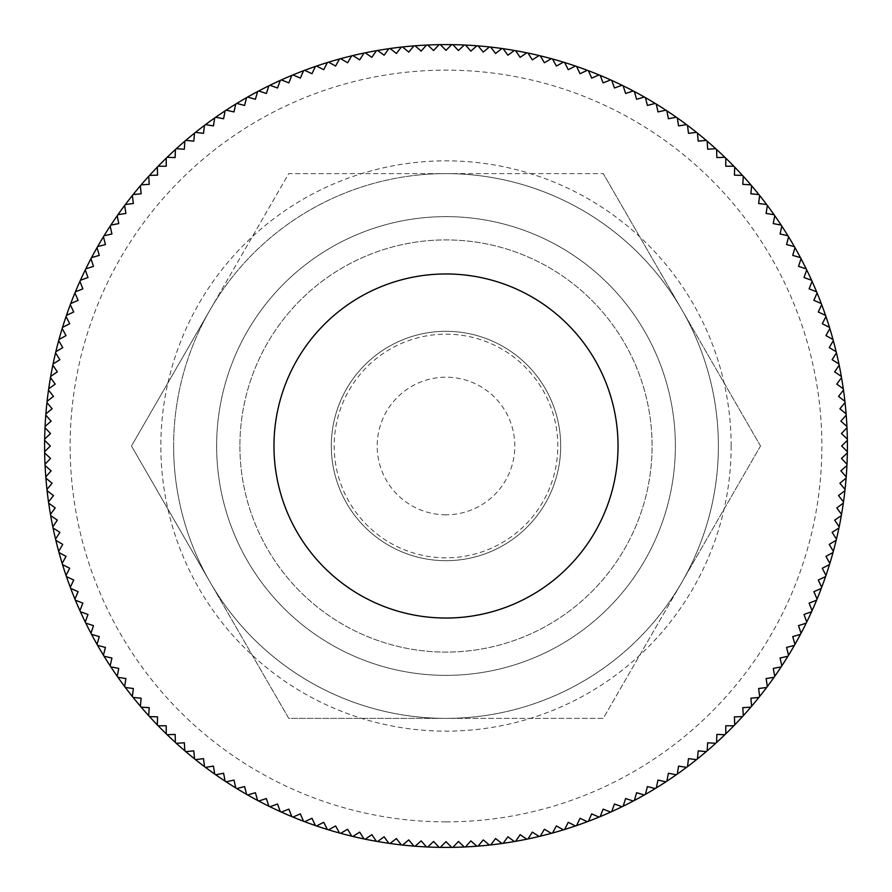 <?xml version="1.0" encoding="UTF-8"?>
<svg xmlns="http://www.w3.org/2000/svg" width="892" height="892" viewBox="0 0 892 892"><rect width="100%" height="100%" fill="white"/><g stroke="black" fill="none" stroke-linecap="round" stroke-linejoin="round"><path stroke-width="0.67" stroke-dasharray="4.46 3.34" d="M216.633 446A229.367 229.367 0 0 0 446 675.367A229.367 229.367 0 0 0 675.367 446A229.367 229.367 0 0 0 446 216.633A229.367 229.367 0 0 0 216.633 446A229.367 229.367 0 0 0 446 675.367A229.367 229.367 0 0 0 675.367 446A229.367 229.367 0 0 0 446 216.633A229.367 229.367 0 0 0 216.633 446M239.903 446A206.097 206.097 0 0 0 446 652.097A206.097 206.097 0 0 0 652.097 446A206.097 206.097 0 0 0 446 239.903A206.097 206.097 0 0 0 239.903 446A206.097 206.097 0 0 0 446 652.097A206.097 206.097 0 0 0 652.097 446A206.097 206.097 0 0 0 446 239.903A206.097 206.097 0 0 0 239.903 446A206.097 206.097 0 0 0 446 652.097A206.097 206.097 0 0 0 652.097 446A206.097 206.097 0 0 0 446 239.903A206.097 206.097 0 0 0 239.903 446M760.519 446L681.889 309.814L760.519 446L681.889 582.186A272.383 272.383 0 0 0 446 173.617A272.383 272.383 0 0 0 210.111 582.186A272.383 272.383 0 0 0 681.889 582.186L603.26 718.383L288.74 718.383L131.481 446L210.111 309.814L131.481 446L210.111 582.186A272.383 272.383 0 0 0 446 718.383L603.26 718.383L681.889 582.186A272.383 272.383 0 0 0 681.889 309.814L603.26 173.617L681.889 309.814A272.383 272.383 0 0 0 446 173.617L603.26 173.617L446 173.617A272.383 272.383 0 0 0 210.111 582.186L288.74 718.383L446 718.383A272.383 272.383 0 0 0 681.889 582.186L760.519 446M273.967 446A172.033 172.033 0 0 1 446 273.967A172.033 172.033 0 0 1 618.033 446A172.033 172.033 0 0 1 446 618.033A172.033 172.033 0 0 1 273.967 446M560.689 446A114.689 114.689 0 0 0 446 331.311A114.689 114.689 0 0 0 331.311 446A114.689 114.689 0 0 0 446 560.689A114.689 114.689 0 0 0 560.689 446A114.689 114.689 0 0 0 446 331.311A114.689 114.689 0 0 0 331.311 446A114.689 114.689 0 0 0 446 560.689A114.689 114.689 0 0 0 560.689 446A114.689 114.689 0 0 0 446 331.311A114.689 114.689 0 0 0 331.311 446A114.689 114.689 0 0 0 446 560.689A114.689 114.689 0 0 0 560.689 446A114.689 114.689 0 0 0 446 331.311A114.689 114.689 0 0 0 331.311 446A114.689 114.689 0 0 0 446 560.689A114.689 114.689 0 0 0 560.689 446M210.111 309.814L288.74 173.617L446 173.617L288.74 173.617L210.111 309.814M847.4 446A401.4 401.4 0 0 0 446 44.6A401.4 401.4 0 0 0 44.6 446A401.4 401.4 0 0 0 446 847.4A401.4 401.4 0 0 0 847.4 446A401.4 401.4 0 0 0 446 44.6A401.4 401.4 0 0 0 44.6 446M173.617 446A272.383 272.383 0 0 0 446 718.383A272.383 272.383 0 0 0 718.383 446A272.383 272.383 0 0 0 446 173.617A272.383 272.383 0 0 0 173.617 446A272.383 272.383 0 0 0 446 718.383A272.383 272.383 0 0 0 718.383 446A272.383 272.383 0 0 0 446 173.617A272.383 272.383 0 0 0 173.617 446M446 557.823A111.823 111.823 0 0 1 334.177 446A111.823 111.823 0 0 1 446 334.177A111.823 111.823 0 0 1 557.823 446A111.823 111.823 0 0 1 446 557.823M846.987 464.297L841.468 458.432L847.344 452.913M846.207 476.885L840.888 470.842L846.921 465.524M845.047 489.44L839.907 483.241L846.118 478.101M843.486 501.951L838.547 495.595L844.914 490.656M841.524 514.405L836.796 507.894L843.308 503.166M839.182 526.804L834.656 520.136L841.312 515.609M836.451 539.114L832.136 532.312L838.937 527.997M833.329 551.334L829.237 544.399L836.161 540.296M829.839 563.443L825.959 556.385L833.017 552.505M825.959 575.44L822.301 568.271L829.471 564.614M821.699 587.315L818.276 580.023L825.557 576.6M817.083 599.045L813.883 591.652L821.276 588.452M812.088 610.63L809.122 603.137L816.615 600.171M806.736 622.047L804.004 614.465L811.586 611.734M801.027 633.287L798.541 625.626L806.201 623.14M794.973 644.347L792.72 636.609L800.458 634.368M788.573 655.207L786.566 647.414L794.371 645.407M781.827 665.867L780.076 658.006L787.926 656.256M774.758 676.303L773.252 668.398L781.158 666.893M767.365 686.517L766.105 678.567L774.055 677.307M759.649 696.496L758.635 688.501L766.629 687.498M751.621 706.219L750.863 698.202L758.88 697.444M743.304 715.696L742.791 707.657L750.83 707.155M734.685 724.895L734.428 716.856L742.478 716.599M725.776 733.826L725.776 725.776L733.826 725.776M716.599 742.478L716.856 734.428L724.895 734.685M707.155 750.83L707.657 742.791L715.696 743.304M697.444 758.88L698.202 750.863L706.219 751.621M687.498 766.629L688.501 758.635L696.496 759.649M677.307 774.055L678.567 766.105L686.517 767.365M666.893 781.158L668.398 773.252L676.303 774.758M656.256 787.926L658.006 780.076L665.867 781.827M645.407 794.371L647.414 786.566L655.207 788.573M634.368 800.458L636.609 792.72L644.347 794.973M623.14 806.201L625.626 798.541L633.287 801.027M611.734 811.586L614.465 804.004L622.047 806.736M600.171 816.615L603.137 809.122L610.63 812.088M588.452 821.276L591.652 813.883L599.045 817.083M576.6 825.557L580.023 818.276L587.315 821.699M564.614 829.471L568.271 822.301L575.44 825.959M552.505 833.017L556.385 825.959L563.443 829.839M540.296 836.161L544.399 829.237L551.334 833.329M527.997 838.937L532.312 832.136L539.114 836.451M515.609 841.312L520.136 834.656L526.804 839.182M503.166 843.308L507.894 836.796L514.405 841.524M490.656 844.914L495.595 838.547L501.951 843.486M478.101 846.118L483.241 839.907L489.44 845.047M465.524 846.921L470.842 840.888L476.885 846.207M452.913 847.344L458.432 841.468L464.297 846.987M440.302 847.355L446 841.669L451.698 847.355M427.703 846.987L433.568 841.468L439.087 847.344M415.115 846.207L421.158 840.888L426.476 846.921M402.56 845.047L408.759 839.907L413.899 846.118M390.049 843.486L396.405 838.547L401.344 844.914M377.595 841.524L384.106 836.796L388.834 843.308M365.196 839.182L371.864 834.656L376.391 841.312M352.886 836.451L359.688 832.136L364.003 838.937M340.666 833.329L347.601 829.237L351.704 836.161M328.557 829.839L335.615 825.959L339.495 833.017M316.56 825.959L323.729 822.301L327.386 829.471M304.685 821.699L311.977 818.276L315.4 825.557M292.955 817.083L300.348 813.883L303.548 821.276M281.37 812.088L288.863 809.122L291.829 816.615M269.953 806.736L277.535 804.004L280.266 811.586M258.713 801.027L266.373 798.541L268.86 806.201M247.653 794.973L255.391 792.72L257.632 800.458M236.793 788.573L244.586 786.566L246.593 794.371M226.133 781.827L233.994 780.076L235.744 787.926M215.697 774.758L223.602 773.252L225.107 781.158M205.483 767.365L213.433 766.105L214.693 774.055M195.504 759.649L203.499 758.635L204.502 766.629M185.781 751.621L193.798 750.863L194.556 758.88M176.304 743.304L184.343 742.791L184.845 750.83M167.105 734.685L175.144 734.428L175.401 742.478M158.174 725.776L166.224 725.776L166.224 733.826M149.522 716.599L157.572 716.856L157.315 724.895M141.17 707.155L149.209 707.657L148.696 715.696M133.12 697.444L141.137 698.202L140.379 706.219M125.371 687.498L133.365 688.501L132.351 696.496M117.945 677.307L125.895 678.567L124.635 686.517M110.842 666.893L118.748 668.398L117.242 676.303M104.074 656.256L111.924 658.006L110.173 665.867M97.629 645.407L105.434 647.414L103.427 655.207M91.541 634.368L99.28 636.609L97.027 644.347M85.799 623.14L93.459 625.626L90.973 633.287M80.414 611.734L87.996 614.465L85.264 622.047M75.385 600.171L82.878 603.137L79.912 610.63M70.724 588.452L78.117 591.652L74.917 599.045M66.443 576.6L73.724 580.023L70.301 587.315M62.529 564.614L69.699 568.271L66.041 575.44M58.983 552.505L66.041 556.385L62.161 563.443M55.839 540.296L62.763 544.399L58.671 551.334M53.063 527.997L59.864 532.312L55.549 539.114M50.688 515.609L57.344 520.136L52.818 526.804M48.692 503.166L55.204 507.894L50.476 514.405M47.086 490.656L53.453 495.595L48.514 501.951M45.882 478.101L52.093 483.241L46.953 489.44M45.079 465.524L51.112 470.842L45.793 476.885M44.656 452.913L50.532 458.432L45.013 464.297M44.645 440.302L50.331 446L44.645 451.698M45.013 427.703L50.532 433.568L44.656 439.087M45.793 415.115L51.112 421.158L45.079 426.476M46.953 402.56L52.093 408.759L45.882 413.899M48.514 390.049L53.453 396.405L47.086 401.344M50.476 377.595L55.204 384.106L48.692 388.834M52.818 365.196L57.344 371.864L50.688 376.391M55.549 352.886L59.864 359.688L53.063 364.003M58.671 340.666L62.763 347.601L55.839 351.704M62.161 328.557L66.041 335.615L58.983 339.495M66.041 316.56L69.699 323.729L62.529 327.386M70.301 304.685L73.724 311.977L66.443 315.4M74.917 292.955L78.117 300.348L70.724 303.548M79.912 281.37L82.878 288.863L75.385 291.829M85.264 269.953L87.996 277.535L80.414 280.266M90.973 258.713L93.459 266.373L85.799 268.86M97.027 247.653L99.28 255.391L91.541 257.632M103.427 236.793L105.434 244.586L97.629 246.593M110.173 226.133L111.924 233.994L104.074 235.744M117.242 215.697L118.748 223.602L110.842 225.107M124.635 205.483L125.895 213.433L117.945 214.693M132.351 195.504L133.365 203.499L125.371 204.502M140.379 185.781L141.137 193.798L133.12 194.556M148.696 176.304L149.209 184.343L141.17 184.845M157.315 167.105L157.572 175.144L149.522 175.401M166.224 158.174L166.224 166.224L158.174 166.224M175.401 149.522L175.144 157.572L167.105 157.315M184.845 141.17L184.343 149.209L176.304 148.696M194.556 133.12L193.798 141.137L185.781 140.379M204.502 125.371L203.499 133.365L195.504 132.351M214.693 117.945L213.433 125.895L205.483 124.635M225.107 110.842L223.602 118.748L215.697 117.242M235.744 104.074L233.994 111.924L226.133 110.173M246.593 97.629L244.586 105.434L236.793 103.427M257.632 91.541L255.391 99.28L247.653 97.027M268.86 85.799L266.373 93.459L258.713 90.973M280.266 80.414L277.535 87.996L269.953 85.264M291.829 75.385L288.863 82.878L281.37 79.912M303.548 70.724L300.348 78.117L292.955 74.917M315.4 66.443L311.977 73.724L304.685 70.301M327.386 62.529L323.729 69.699L316.56 66.041M339.495 58.983L335.615 66.041L328.557 62.161M351.704 55.839L347.601 62.763L340.666 58.671M364.003 53.063L359.688 59.864L352.886 55.549M376.391 50.688L371.864 57.344L365.196 52.818M388.834 48.692L384.106 55.204L377.595 50.476M401.344 47.086L396.405 53.453L390.049 48.514M413.899 45.882L408.759 52.093L402.56 46.953M426.476 45.079L421.158 51.112L415.115 45.793M439.087 44.656L433.568 50.532L427.703 45.013M451.698 44.645L446 50.331L440.302 44.645M464.297 45.013L458.432 50.532L452.913 44.656M476.885 45.793L470.842 51.112L465.524 45.079M489.44 46.953L483.241 52.093L478.101 45.882M501.951 48.514L495.595 53.453L490.656 47.086M514.405 50.476L507.894 55.204L503.166 48.692M526.804 52.818L520.136 57.344L515.609 50.688M539.114 55.549L532.312 59.864L527.997 53.063M551.334 58.671L544.399 62.763L540.296 55.839M563.443 62.161L556.385 66.041L552.505 58.983M575.44 66.041L568.271 69.699L564.614 62.529M587.315 70.301L580.023 73.724L576.6 66.443M599.045 74.917L591.652 78.117L588.452 70.724M610.63 79.912L603.137 82.878L600.171 75.385M622.047 85.264L614.465 87.996L611.734 80.414M633.287 90.973L625.626 93.459L623.14 85.799M644.347 97.027L636.609 99.28L634.368 91.541M655.207 103.427L647.414 105.434L645.407 97.629M665.867 110.173L658.006 111.924L656.256 104.074M676.303 117.242L668.398 118.748L666.893 110.842M686.517 124.635L678.567 125.895L677.307 117.945M696.496 132.351L688.501 133.365L687.498 125.371M706.219 140.379L698.202 141.137L697.444 133.12M715.696 148.696L707.657 149.209L707.155 141.17M724.895 157.315L716.856 157.572L716.599 149.522M733.826 166.224L725.776 166.224L725.776 158.174M742.478 175.401L734.428 175.144L734.685 167.105M750.83 184.845L742.791 184.343L743.304 176.304M758.88 194.556L750.863 193.798L751.621 185.781M766.629 204.502L758.635 203.499L759.649 195.504M774.055 214.693L766.105 213.433L767.365 205.483M781.158 225.107L773.252 223.602L774.758 215.697M787.926 235.744L780.076 233.994L781.827 226.133M794.371 246.593L786.566 244.586L788.573 236.793M800.458 257.632L792.72 255.391L794.973 247.653M806.201 268.86L798.541 266.373L801.027 258.713M811.586 280.266L804.004 277.535L806.736 269.953M816.615 291.829L809.122 288.863L812.088 281.37M821.276 303.548L813.883 300.348L817.083 292.955M825.557 315.4L818.276 311.977L821.699 304.685M829.471 327.386L822.301 323.729L825.959 316.56M833.017 339.495L825.959 335.615L829.839 328.557M836.161 351.704L829.237 347.601L833.329 340.666M838.937 364.003L832.136 359.688L836.451 352.886M841.312 376.391L834.656 371.864L839.182 365.196M843.308 388.834L836.796 384.106L841.524 377.595M844.914 401.344L838.547 396.405L843.486 390.049M846.118 413.899L839.907 408.759L845.047 402.56M846.921 426.476L840.888 421.158L846.207 415.115M847.344 439.087L841.468 433.568L846.987 427.703M847.355 451.698L841.669 446L847.355 440.302M446 821.866A375.867 375.867 0 0 0 821.866 446A375.867 375.867 0 0 0 446 70.133A375.867 375.867 0 0 0 70.133 446A375.867 375.867 0 0 0 446 821.866M731.15 446A285.15 285.15 0 0 0 446 160.85A285.15 285.15 0 0 0 160.85 446A285.15 285.15 0 0 0 446 731.15A285.15 285.15 0 0 0 731.15 446M446 718.383A272.383 272.383 0 0 0 718.383 446A272.383 272.383 0 0 0 446 173.617M446 514.807A68.807 68.807 0 0 1 377.193 446A68.807 68.807 0 0 1 446 377.193A68.807 68.807 0 0 1 514.807 446A68.807 68.807 0 0 1 446 514.807"/><path stroke-width="1.34" d="M273.967 446A172.033 172.033 0 0 1 446 273.967A172.033 172.033 0 0 1 618.033 446A172.033 172.033 0 0 1 446 618.033A172.033 172.033 0 0 1 273.967 446M44.645 451.698A401.4 401.4 0 0 1 44.6 446A401.4 401.4 0 0 1 44.645 440.302L50.331 446L44.645 451.698A401.4 401.4 0 0 0 44.656 452.913L50.532 458.432L45.013 464.297A401.4 401.4 0 0 0 45.079 465.524L51.112 470.842L45.793 476.885A401.4 401.4 0 0 0 45.882 478.101L52.093 483.241L46.953 489.44A401.4 401.4 0 0 0 47.086 490.656L53.453 495.595L48.514 501.951A401.4 401.4 0 0 0 48.692 503.166L55.204 507.894L50.476 514.405A401.4 401.4 0 0 0 50.688 515.609L57.344 520.136L52.818 526.804A401.4 401.4 0 0 0 53.063 527.997L59.864 532.312L55.549 539.114A401.4 401.4 0 0 0 55.839 540.296L62.763 544.399L58.671 551.334A401.4 401.4 0 0 0 58.983 552.505L66.041 556.385L62.161 563.443A401.4 401.4 0 0 0 62.529 564.614L69.699 568.271L66.041 575.44A401.4 401.4 0 0 0 66.443 576.6L73.724 580.023L70.301 587.315A401.4 401.4 0 0 0 70.724 588.452L78.117 591.652L74.917 599.045A401.4 401.4 0 0 0 75.385 600.171L82.878 603.137L79.912 610.63A401.4 401.4 0 0 0 80.414 611.734L87.996 614.465L85.264 622.047A401.4 401.4 0 0 0 85.799 623.14L93.459 625.626L90.973 633.287A401.4 401.4 0 0 0 91.541 634.368L99.28 636.609L97.027 644.347A401.4 401.4 0 0 0 97.629 645.407L105.434 647.414L103.427 655.207A401.4 401.4 0 0 0 104.074 656.256L111.924 658.006L110.173 665.867A401.4 401.4 0 0 0 110.842 666.893L118.748 668.398L117.242 676.303A401.4 401.4 0 0 0 117.945 677.307L125.895 678.567L124.635 686.517A401.4 401.4 0 0 0 125.371 687.498L133.365 688.501L132.351 696.496A401.4 401.4 0 0 0 133.12 697.444L141.137 698.202L140.379 706.219A401.4 401.4 0 0 0 141.17 707.155L149.209 707.657L148.696 715.696A401.4 401.4 0 0 0 149.522 716.599L157.572 716.856L157.315 724.895A401.4 401.4 0 0 0 158.174 725.776L166.224 725.776L166.224 733.826A401.4 401.4 0 0 0 167.105 734.685L175.144 734.428L175.401 742.478A401.4 401.4 0 0 0 176.304 743.304L184.343 742.791L184.845 750.83A401.4 401.4 0 0 0 185.781 751.621L193.798 750.863L194.556 758.88A401.4 401.4 0 0 0 195.504 759.649L203.499 758.635L204.502 766.629A401.4 401.4 0 0 0 205.483 767.365L213.433 766.105L214.693 774.055A401.4 401.4 0 0 0 215.697 774.758L223.602 773.252L225.107 781.158A401.4 401.4 0 0 0 226.133 781.827L233.994 780.076L235.744 787.926A401.4 401.4 0 0 0 236.793 788.573L244.586 786.566L246.593 794.371A401.4 401.4 0 0 0 247.653 794.973L255.391 792.72L257.632 800.458A401.4 401.4 0 0 0 258.713 801.027L266.373 798.541L268.86 806.201A401.4 401.4 0 0 0 269.953 806.736L277.535 804.004L280.266 811.586A401.4 401.4 0 0 0 281.37 812.088L288.863 809.122L291.829 816.615A401.4 401.4 0 0 0 292.955 817.083L300.348 813.883L303.548 821.276A401.4 401.4 0 0 0 304.685 821.699L311.977 818.276L315.4 825.557A401.4 401.4 0 0 0 316.56 825.959L323.729 822.301L327.386 829.471A401.4 401.4 0 0 0 328.557 829.839L335.615 825.959L339.495 833.017A401.4 401.4 0 0 0 340.666 833.329L347.601 829.237L351.704 836.161A401.4 401.4 0 0 0 352.886 836.451L359.688 832.136L364.003 838.937A401.4 401.4 0 0 0 365.196 839.182L371.864 834.656L376.391 841.312A401.4 401.4 0 0 0 377.595 841.524L384.106 836.796L388.834 843.308A401.4 401.4 0 0 0 390.049 843.486L396.405 838.547L401.344 844.914A401.4 401.4 0 0 0 402.56 845.047L408.759 839.907L413.899 846.118A401.4 401.4 0 0 0 415.115 846.207L421.158 840.888L426.476 846.921A401.4 401.4 0 0 0 427.703 846.987L433.568 841.468L439.087 847.344A401.4 401.4 0 0 0 440.302 847.355L446 841.669L451.698 847.355A401.4 401.4 0 0 0 452.913 847.344L458.432 841.468L464.297 846.987A401.4 401.4 0 0 0 465.524 846.921L470.842 840.888L476.885 846.207A401.4 401.4 0 0 0 478.101 846.118L483.241 839.907L489.44 845.047A401.4 401.4 0 0 0 490.656 844.914L495.595 838.547L501.951 843.486A401.4 401.4 0 0 0 503.166 843.308L507.894 836.796L514.405 841.524A401.4 401.4 0 0 0 515.609 841.312L520.136 834.656L526.804 839.182A401.4 401.4 0 0 0 527.997 838.937L532.312 832.136L539.114 836.451A401.4 401.4 0 0 0 540.296 836.161L544.399 829.237L551.334 833.329A401.4 401.4 0 0 0 552.505 833.017L556.385 825.959L563.443 829.839A401.4 401.4 0 0 0 564.614 829.471L568.271 822.301L575.44 825.959A401.4 401.4 0 0 0 576.6 825.557L580.023 818.276L587.315 821.699A401.4 401.4 0 0 0 588.452 821.276L591.652 813.883L599.045 817.083A401.4 401.4 0 0 0 600.171 816.615L603.137 809.122L610.63 812.088A401.4 401.4 0 0 0 611.734 811.586L614.465 804.004L622.047 806.736A401.4 401.4 0 0 0 623.14 806.201L625.626 798.541L633.287 801.027A401.4 401.4 0 0 0 634.368 800.458L636.609 792.72L644.347 794.973A401.4 401.4 0 0 0 645.407 794.371L647.414 786.566L655.207 788.573A401.4 401.4 0 0 0 656.256 787.926L658.006 780.076L665.867 781.827A401.4 401.4 0 0 0 666.893 781.158L668.398 773.252L676.303 774.758A401.4 401.4 0 0 0 677.307 774.055L678.567 766.105L686.517 767.365A401.4 401.4 0 0 0 687.498 766.629L688.501 758.635L696.496 759.649A401.4 401.4 0 0 0 697.444 758.88L698.202 750.863L706.219 751.621A401.4 401.4 0 0 0 707.155 750.83L707.657 742.791L715.696 743.304A401.4 401.4 0 0 0 716.599 742.478L716.856 734.428L724.895 734.685A401.4 401.4 0 0 0 725.776 733.826L725.776 725.776L733.826 725.776A401.4 401.4 0 0 0 734.685 724.895L734.428 716.856L742.478 716.599A401.4 401.4 0 0 0 743.304 715.696L742.791 707.657L750.83 707.155A401.4 401.4 0 0 0 751.621 706.219L750.863 698.202L758.88 697.444A401.4 401.4 0 0 0 759.649 696.496L758.635 688.501L766.629 687.498A401.4 401.4 0 0 0 767.365 686.517L766.105 678.567L774.055 677.307A401.4 401.4 0 0 0 774.758 676.303L773.252 668.398L781.158 666.893A401.4 401.4 0 0 0 781.827 665.867L780.076 658.006L787.926 656.256A401.4 401.4 0 0 0 788.573 655.207L786.566 647.414L794.371 645.407A401.4 401.4 0 0 0 794.973 644.347L792.72 636.609L800.458 634.368A401.4 401.4 0 0 0 801.027 633.287L798.541 625.626L806.201 623.14A401.4 401.4 0 0 0 806.736 622.047L804.004 614.465L811.586 611.734A401.4 401.4 0 0 0 812.088 610.63L809.122 603.137L816.615 600.171A401.4 401.4 0 0 0 817.083 599.045L813.883 591.652L821.276 588.452A401.4 401.4 0 0 0 821.699 587.315L818.276 580.023L825.557 576.6A401.4 401.4 0 0 0 825.959 575.44L822.301 568.271L829.471 564.614A401.4 401.4 0 0 0 829.839 563.443L825.959 556.385L833.017 552.505A401.4 401.4 0 0 0 833.329 551.334L829.237 544.399L836.161 540.296A401.4 401.4 0 0 0 836.451 539.114L832.136 532.312L838.937 527.997A401.4 401.4 0 0 0 839.182 526.804L834.656 520.136L841.312 515.609A401.4 401.4 0 0 0 841.524 514.405L836.796 507.894L843.308 503.166A401.4 401.4 0 0 0 843.486 501.951L838.547 495.595L844.914 490.656A401.4 401.4 0 0 0 845.047 489.44L839.907 483.241L846.118 478.101A401.4 401.4 0 0 0 846.207 476.885L840.888 470.842L846.921 465.524A401.4 401.4 0 0 0 846.987 464.297L841.468 458.432L847.344 452.913A401.4 401.4 0 0 1 846.987 464.297M44.656 439.087A401.4 401.4 0 0 1 45.013 427.703L50.532 433.568L44.656 439.087A401.4 401.4 0 0 0 44.645 440.302M45.079 426.476A401.4 401.4 0 0 1 45.793 415.115L51.112 421.158L45.079 426.476A401.4 401.4 0 0 0 45.013 427.703M45.882 413.899A401.4 401.4 0 0 1 46.953 402.56L52.093 408.759L45.882 413.899A401.4 401.4 0 0 0 45.793 415.115M47.086 401.344A401.4 401.4 0 0 1 48.514 390.049L53.453 396.405L47.086 401.344A401.4 401.4 0 0 0 46.953 402.56M48.692 388.834A401.4 401.4 0 0 1 50.476 377.595L55.204 384.106L48.692 388.834A401.4 401.4 0 0 0 48.514 390.049M50.688 376.391A401.4 401.4 0 0 1 52.818 365.196L57.344 371.864L50.688 376.391A401.4 401.4 0 0 0 50.476 377.595M53.063 364.003A401.4 401.4 0 0 1 55.549 352.886L59.864 359.688L53.063 364.003A401.4 401.4 0 0 0 52.818 365.196M55.839 351.704A401.4 401.4 0 0 1 58.671 340.666L62.763 347.601L55.839 351.704A401.4 401.4 0 0 0 55.549 352.886M58.983 339.495A401.4 401.4 0 0 1 62.161 328.557L66.041 335.615L58.983 339.495A401.4 401.4 0 0 0 58.671 340.666M62.529 327.386A401.4 401.4 0 0 1 66.041 316.56L69.699 323.729L62.529 327.386A401.4 401.4 0 0 0 62.161 328.557M66.443 315.4A401.4 401.4 0 0 1 70.301 304.685L73.724 311.977L66.443 315.4A401.4 401.4 0 0 0 66.041 316.56M70.724 303.548A401.4 401.4 0 0 1 74.917 292.955L78.117 300.348L70.724 303.548A401.4 401.4 0 0 0 70.301 304.685M75.385 291.829A401.4 401.4 0 0 1 79.912 281.37L82.878 288.863L75.385 291.829A401.4 401.4 0 0 0 74.917 292.955M80.414 280.266A401.4 401.4 0 0 1 85.264 269.953L87.996 277.535L80.414 280.266A401.4 401.4 0 0 0 79.912 281.37M85.799 268.86A401.4 401.4 0 0 1 90.973 258.713L93.459 266.373L85.799 268.86A401.4 401.4 0 0 0 85.264 269.953M91.541 257.632A401.4 401.4 0 0 1 97.027 247.653L99.28 255.391L91.541 257.632A401.4 401.4 0 0 0 90.973 258.713M97.629 246.593A401.4 401.4 0 0 1 103.427 236.793L105.434 244.586L97.629 246.593A401.4 401.4 0 0 0 97.027 247.653M104.074 235.744A401.4 401.4 0 0 1 110.173 226.133L111.924 233.994L104.074 235.744A401.4 401.4 0 0 0 103.427 236.793M110.842 225.107A401.4 401.4 0 0 1 117.242 215.697L118.748 223.602L110.842 225.107A401.4 401.4 0 0 0 110.173 226.133M117.945 214.693A401.4 401.4 0 0 1 124.635 205.483L125.895 213.433L117.945 214.693A401.4 401.4 0 0 0 117.242 215.697M125.371 204.502A401.4 401.4 0 0 1 132.351 195.504L133.365 203.499L125.371 204.502A401.4 401.4 0 0 0 124.635 205.483M133.12 194.556A401.4 401.4 0 0 1 140.379 185.781L141.137 193.798L133.12 194.556A401.4 401.4 0 0 0 132.351 195.504M141.17 184.845A401.4 401.4 0 0 1 148.696 176.304L149.209 184.343L141.17 184.845A401.4 401.4 0 0 0 140.379 185.781M149.522 175.401A401.4 401.4 0 0 1 157.315 167.105L157.572 175.144L149.522 175.401A401.4 401.4 0 0 0 148.696 176.304M158.174 166.224A401.4 401.4 0 0 1 166.224 158.174L166.224 166.224L158.174 166.224A401.4 401.4 0 0 0 157.315 167.105M167.105 157.315A401.4 401.4 0 0 1 175.401 149.522L175.144 157.572L167.105 157.315A401.4 401.4 0 0 0 166.224 158.174M176.304 148.696A401.4 401.4 0 0 1 184.845 141.17L184.343 149.209L176.304 148.696A401.4 401.4 0 0 0 175.401 149.522M185.781 140.379A401.4 401.4 0 0 1 194.556 133.12L193.798 141.137L185.781 140.379A401.4 401.4 0 0 0 184.845 141.17M195.504 132.351A401.4 401.4 0 0 1 204.502 125.371L203.499 133.365L195.504 132.351A401.4 401.4 0 0 0 194.556 133.12M205.483 124.635A401.4 401.4 0 0 1 214.693 117.945L213.433 125.895L205.483 124.635A401.4 401.4 0 0 0 204.502 125.371M215.697 117.242A401.4 401.4 0 0 1 225.107 110.842L223.602 118.748L215.697 117.242A401.4 401.4 0 0 0 214.693 117.945M226.133 110.173A401.4 401.4 0 0 1 235.744 104.074L233.994 111.924L226.133 110.173A401.4 401.4 0 0 0 225.107 110.842M236.793 103.427A401.4 401.4 0 0 1 246.593 97.629L244.586 105.434L236.793 103.427A401.4 401.4 0 0 0 235.744 104.074M247.653 97.027A401.4 401.4 0 0 1 257.632 91.541L255.391 99.28L247.653 97.027A401.4 401.4 0 0 0 246.593 97.629M258.713 90.973A401.4 401.4 0 0 1 268.86 85.799L266.373 93.459L258.713 90.973A401.4 401.4 0 0 0 257.632 91.541M269.953 85.264A401.4 401.4 0 0 1 280.266 80.414L277.535 87.996L269.953 85.264A401.4 401.4 0 0 0 268.86 85.799M281.37 79.912A401.4 401.4 0 0 1 291.829 75.385L288.863 82.878L281.37 79.912A401.4 401.4 0 0 0 280.266 80.414M292.955 74.917A401.4 401.4 0 0 1 303.548 70.724L300.348 78.117L292.955 74.917A401.4 401.4 0 0 0 291.829 75.385M304.685 70.301A401.4 401.4 0 0 1 315.4 66.443L311.977 73.724L304.685 70.301A401.4 401.4 0 0 0 303.548 70.724M316.56 66.041A401.4 401.4 0 0 1 327.386 62.529L323.729 69.699L316.56 66.041A401.4 401.4 0 0 0 315.4 66.443M328.557 62.161A401.4 401.4 0 0 1 339.495 58.983L335.615 66.041L328.557 62.161A401.4 401.4 0 0 0 327.386 62.529M340.666 58.671A401.4 401.4 0 0 1 351.704 55.839L347.601 62.763L340.666 58.671A401.4 401.4 0 0 0 339.495 58.983M352.886 55.549A401.4 401.4 0 0 1 364.003 53.063L359.688 59.864L352.886 55.549A401.4 401.4 0 0 0 351.704 55.839M365.196 52.818A401.4 401.4 0 0 1 376.391 50.688L371.864 57.344L365.196 52.818A401.4 401.4 0 0 0 364.003 53.063M377.595 50.476A401.4 401.4 0 0 1 388.834 48.692L384.106 55.204L377.595 50.476A401.4 401.4 0 0 0 376.391 50.688M390.049 48.514A401.4 401.4 0 0 1 401.344 47.086L396.405 53.453L390.049 48.514A401.4 401.4 0 0 0 388.834 48.692M402.56 46.953A401.4 401.4 0 0 1 413.899 45.882L408.759 52.093L402.56 46.953A401.4 401.4 0 0 0 401.344 47.086M415.115 45.793A401.4 401.4 0 0 1 426.476 45.079L421.158 51.112L415.115 45.793A401.4 401.4 0 0 0 413.899 45.882M427.703 45.013A401.4 401.4 0 0 1 439.087 44.656L433.568 50.532L427.703 45.013A401.4 401.4 0 0 0 426.476 45.079M440.302 44.645A401.4 401.4 0 0 1 451.698 44.645L446 50.331L440.302 44.645A401.4 401.4 0 0 0 439.087 44.656M452.913 44.656A401.4 401.4 0 0 1 464.297 45.013L458.432 50.532L452.913 44.656A401.4 401.4 0 0 0 451.698 44.645M465.524 45.079A401.4 401.4 0 0 1 476.885 45.793L470.842 51.112L465.524 45.079A401.4 401.4 0 0 0 464.297 45.013M478.101 45.882A401.4 401.4 0 0 1 489.44 46.953L483.241 52.093L478.101 45.882A401.4 401.4 0 0 0 476.885 45.793M490.656 47.086A401.4 401.4 0 0 1 501.951 48.514L495.595 53.453L490.656 47.086A401.4 401.4 0 0 0 489.44 46.953M503.166 48.692A401.4 401.4 0 0 1 514.405 50.476L507.894 55.204L503.166 48.692A401.4 401.4 0 0 0 501.951 48.514M515.609 50.688A401.4 401.4 0 0 1 526.804 52.818L520.136 57.344L515.609 50.688A401.4 401.4 0 0 0 514.405 50.476M527.997 53.063A401.4 401.4 0 0 1 539.114 55.549L532.312 59.864L527.997 53.063A401.4 401.4 0 0 0 526.804 52.818M540.296 55.839A401.4 401.4 0 0 1 551.334 58.671L544.399 62.763L540.296 55.839A401.4 401.4 0 0 0 539.114 55.549M552.505 58.983A401.4 401.4 0 0 1 563.443 62.161L556.385 66.041L552.505 58.983A401.4 401.4 0 0 0 551.334 58.671M564.614 62.529A401.4 401.4 0 0 1 575.44 66.041L568.271 69.699L564.614 62.529A401.4 401.4 0 0 0 563.443 62.161M576.6 66.443A401.4 401.4 0 0 1 587.315 70.301L580.023 73.724L576.6 66.443A401.4 401.4 0 0 0 575.44 66.041M588.452 70.724A401.4 401.4 0 0 1 599.045 74.917L591.652 78.117L588.452 70.724A401.4 401.4 0 0 0 587.315 70.301M600.171 75.385A401.4 401.4 0 0 1 610.63 79.912L603.137 82.878L600.171 75.385A401.4 401.4 0 0 0 599.045 74.917M611.734 80.414A401.4 401.4 0 0 1 622.047 85.264L614.465 87.996L611.734 80.414A401.4 401.4 0 0 0 610.63 79.912M623.14 85.799A401.4 401.4 0 0 1 633.287 90.973L625.626 93.459L623.14 85.799A401.4 401.4 0 0 0 622.047 85.264M634.368 91.541A401.4 401.4 0 0 1 644.347 97.027L636.609 99.28L634.368 91.541A401.4 401.4 0 0 0 633.287 90.973M645.407 97.629A401.4 401.4 0 0 1 655.207 103.427L647.414 105.434L645.407 97.629A401.4 401.4 0 0 0 644.347 97.027M656.256 104.074A401.4 401.4 0 0 1 665.867 110.173L658.006 111.924L656.256 104.074A401.4 401.4 0 0 0 655.207 103.427M666.893 110.842A401.4 401.4 0 0 1 676.303 117.242L668.398 118.748L666.893 110.842A401.4 401.4 0 0 0 665.867 110.173M677.307 117.945A401.4 401.4 0 0 1 686.517 124.635L678.567 125.895L677.307 117.945A401.4 401.4 0 0 0 676.303 117.242M687.498 125.371A401.4 401.4 0 0 1 696.496 132.351L688.501 133.365L687.498 125.371A401.4 401.4 0 0 0 686.517 124.635M697.444 133.12A401.4 401.4 0 0 1 706.219 140.379L698.202 141.137L697.444 133.12A401.4 401.4 0 0 0 696.496 132.351M707.155 141.17A401.4 401.4 0 0 1 715.696 148.696L707.657 149.209L707.155 141.17A401.4 401.4 0 0 0 706.219 140.379M716.599 149.522A401.4 401.4 0 0 1 724.895 157.315L716.856 157.572L716.599 149.522A401.4 401.4 0 0 0 715.696 148.696M725.776 158.174A401.4 401.4 0 0 1 733.826 166.224L725.776 166.224L725.776 158.174A401.4 401.4 0 0 0 724.895 157.315M734.685 167.105A401.4 401.4 0 0 1 742.478 175.401L734.428 175.144L734.685 167.105A401.4 401.4 0 0 0 733.826 166.224M743.304 176.304A401.4 401.4 0 0 1 750.83 184.845L742.791 184.343L743.304 176.304A401.4 401.4 0 0 0 742.478 175.401M751.621 185.781A401.4 401.4 0 0 1 758.88 194.556L750.863 193.798L751.621 185.781A401.4 401.4 0 0 0 750.83 184.845M759.649 195.504A401.4 401.4 0 0 1 766.629 204.502L758.635 203.499L759.649 195.504A401.4 401.4 0 0 0 758.88 194.556M767.365 205.483A401.4 401.4 0 0 1 774.055 214.693L766.105 213.433L767.365 205.483A401.4 401.4 0 0 0 766.629 204.502M774.758 215.697A401.4 401.4 0 0 1 781.158 225.107L773.252 223.602L774.758 215.697A401.4 401.4 0 0 0 774.055 214.693M781.827 226.133A401.4 401.4 0 0 1 787.926 235.744L780.076 233.994L781.827 226.133A401.4 401.4 0 0 0 781.158 225.107M788.573 236.793A401.4 401.4 0 0 1 794.371 246.593L786.566 244.586L788.573 236.793A401.4 401.4 0 0 0 787.926 235.744M794.973 247.653A401.4 401.4 0 0 1 800.458 257.632L792.72 255.391L794.973 247.653A401.4 401.4 0 0 0 794.371 246.593M801.027 258.713A401.4 401.4 0 0 1 806.201 268.86L798.541 266.373L801.027 258.713A401.4 401.4 0 0 0 800.458 257.632M806.736 269.953A401.4 401.4 0 0 1 811.586 280.266L804.004 277.535L806.736 269.953A401.4 401.4 0 0 0 806.201 268.86M812.088 281.37A401.4 401.4 0 0 1 816.615 291.829L809.122 288.863L812.088 281.37A401.4 401.4 0 0 0 811.586 280.266M817.083 292.955A401.4 401.4 0 0 1 821.276 303.548L813.883 300.348L817.083 292.955A401.4 401.4 0 0 0 816.615 291.829M821.699 304.685A401.4 401.4 0 0 1 825.557 315.4L818.276 311.977L821.699 304.685A401.4 401.4 0 0 0 821.276 303.548M825.959 316.56A401.4 401.4 0 0 1 829.471 327.386L822.301 323.729L825.959 316.56A401.4 401.4 0 0 0 825.557 315.4M829.839 328.557A401.4 401.4 0 0 1 833.017 339.495L825.959 335.615L829.839 328.557A401.4 401.4 0 0 0 829.471 327.386M833.329 340.666A401.4 401.4 0 0 1 836.161 351.704L829.237 347.601L833.329 340.666A401.4 401.4 0 0 0 833.017 339.495M836.451 352.886A401.4 401.4 0 0 1 838.937 364.003L832.136 359.688L836.451 352.886A401.4 401.4 0 0 0 836.161 351.704M839.182 365.196A401.4 401.4 0 0 1 841.312 376.391L834.656 371.864L839.182 365.196A401.4 401.4 0 0 0 838.937 364.003M841.524 377.595A401.4 401.4 0 0 1 843.308 388.834L836.796 384.106L841.524 377.595A401.4 401.4 0 0 0 841.312 376.391M843.486 390.049A401.4 401.4 0 0 1 844.914 401.344L838.547 396.405L843.486 390.049A401.4 401.4 0 0 0 843.308 388.834M845.047 402.56A401.4 401.4 0 0 1 846.118 413.899L839.907 408.759L845.047 402.56A401.4 401.4 0 0 0 844.914 401.344M846.207 415.115A401.4 401.4 0 0 1 846.921 426.476L840.888 421.158L846.207 415.115A401.4 401.4 0 0 0 846.118 413.899M846.987 427.703A401.4 401.4 0 0 1 847.344 439.087L841.468 433.568L846.987 427.703A401.4 401.4 0 0 0 846.921 426.476M847.344 452.913A401.4 401.4 0 0 0 847.355 451.698L841.669 446L847.355 440.302A401.4 401.4 0 0 0 847.344 439.087M847.355 440.302A401.4 401.4 0 0 1 847.4 446A401.4 401.4 0 0 1 847.355 451.698M846.921 465.524A401.4 401.4 0 0 1 846.207 476.885M846.118 478.101A401.4 401.4 0 0 1 845.047 489.44M844.914 490.656A401.4 401.4 0 0 1 843.486 501.951M843.308 503.166A401.4 401.4 0 0 1 841.524 514.405M841.312 515.609A401.4 401.4 0 0 1 839.182 526.804M838.937 527.997A401.4 401.4 0 0 1 836.451 539.114M836.161 540.296A401.4 401.4 0 0 1 833.329 551.334M833.017 552.505A401.4 401.4 0 0 1 829.839 563.443M829.471 564.614A401.4 401.4 0 0 1 825.959 575.44M825.557 576.6A401.4 401.4 0 0 1 821.699 587.315M821.276 588.452A401.4 401.4 0 0 1 817.083 599.045M816.615 600.171A401.4 401.4 0 0 1 812.088 610.63M811.586 611.734A401.4 401.4 0 0 1 806.736 622.047M806.201 623.14A401.4 401.4 0 0 1 801.027 633.287M800.458 634.368A401.4 401.4 0 0 1 794.973 644.347M794.371 645.407A401.4 401.4 0 0 1 788.573 655.207M787.926 656.256A401.4 401.4 0 0 1 781.827 665.867M781.158 666.893A401.4 401.4 0 0 1 774.758 676.303M774.055 677.307A401.4 401.4 0 0 1 767.365 686.517M766.629 687.498A401.4 401.4 0 0 1 759.649 696.496M758.88 697.444A401.4 401.4 0 0 1 751.621 706.219M750.83 707.155A401.4 401.4 0 0 1 743.304 715.696M742.478 716.599A401.4 401.4 0 0 1 734.685 724.895M733.826 725.776A401.4 401.4 0 0 1 725.776 733.826M724.895 734.685A401.4 401.4 0 0 1 716.599 742.478M715.696 743.304A401.4 401.4 0 0 1 707.155 750.83M706.219 751.621A401.4 401.4 0 0 1 697.444 758.88M696.496 759.649A401.4 401.4 0 0 1 687.498 766.629M686.517 767.365A401.4 401.4 0 0 1 677.307 774.055M676.303 774.758A401.4 401.4 0 0 1 666.893 781.158M665.867 781.827A401.4 401.4 0 0 1 656.256 787.926M655.207 788.573A401.4 401.4 0 0 1 645.407 794.371M644.347 794.973A401.4 401.4 0 0 1 634.368 800.458M633.287 801.027A401.4 401.4 0 0 1 623.14 806.201M622.047 806.736A401.4 401.4 0 0 1 611.734 811.586M610.63 812.088A401.4 401.4 0 0 1 600.171 816.615M599.045 817.083A401.4 401.4 0 0 1 588.452 821.276M587.315 821.699A401.4 401.4 0 0 1 576.6 825.557M575.44 825.959A401.4 401.4 0 0 1 564.614 829.471M563.443 829.839A401.4 401.4 0 0 1 552.505 833.017M551.334 833.329A401.4 401.4 0 0 1 540.296 836.161M539.114 836.451A401.4 401.4 0 0 1 527.997 838.937M526.804 839.182A401.4 401.4 0 0 1 515.609 841.312M514.405 841.524A401.4 401.4 0 0 1 503.166 843.308M501.951 843.486A401.4 401.4 0 0 1 490.656 844.914M489.44 845.047A401.4 401.4 0 0 1 478.101 846.118M476.885 846.207A401.4 401.4 0 0 1 465.524 846.921M464.297 846.987A401.4 401.4 0 0 1 452.913 847.344M451.698 847.355A401.4 401.4 0 0 1 440.302 847.355M439.087 847.344A401.4 401.4 0 0 1 427.703 846.987M426.476 846.921A401.4 401.4 0 0 1 415.115 846.207M413.899 846.118A401.4 401.4 0 0 1 402.56 845.047M401.344 844.914A401.4 401.4 0 0 1 390.049 843.486M388.834 843.308A401.4 401.4 0 0 1 377.595 841.524M376.391 841.312A401.4 401.4 0 0 1 365.196 839.182M364.003 838.937A401.4 401.4 0 0 1 352.886 836.451M351.704 836.161A401.4 401.4 0 0 1 340.666 833.329M339.495 833.017A401.4 401.4 0 0 1 328.557 829.839M327.386 829.471A401.4 401.4 0 0 1 316.56 825.959M315.4 825.557A401.4 401.4 0 0 1 304.685 821.699M303.548 821.276A401.4 401.4 0 0 1 292.955 817.083M291.829 816.615A401.4 401.4 0 0 1 281.37 812.088M280.266 811.586A401.4 401.4 0 0 1 269.953 806.736M268.86 806.201A401.4 401.4 0 0 1 258.713 801.027M257.632 800.458A401.4 401.4 0 0 1 247.653 794.973M246.593 794.371A401.4 401.4 0 0 1 236.793 788.573M235.744 787.926A401.4 401.4 0 0 1 226.133 781.827M225.107 781.158A401.4 401.4 0 0 1 215.697 774.758M214.693 774.055A401.4 401.4 0 0 1 205.483 767.365M204.502 766.629A401.4 401.4 0 0 1 195.504 759.649M194.556 758.88A401.4 401.4 0 0 1 185.781 751.621M184.845 750.83A401.4 401.4 0 0 1 176.304 743.304M175.401 742.478A401.4 401.4 0 0 1 167.105 734.685M166.224 733.826A401.4 401.4 0 0 1 158.174 725.776M157.315 724.895A401.4 401.4 0 0 1 149.522 716.599M148.696 715.696A401.4 401.4 0 0 1 141.17 707.155M140.379 706.219A401.4 401.4 0 0 1 133.12 697.444M132.351 696.496A401.4 401.4 0 0 1 125.371 687.498M124.635 686.517A401.4 401.4 0 0 1 117.945 677.307M117.242 676.303A401.4 401.4 0 0 1 110.842 666.893M110.173 665.867A401.4 401.4 0 0 1 104.074 656.256M103.427 655.207A401.4 401.4 0 0 1 97.629 645.407M97.027 644.347A401.4 401.4 0 0 1 91.541 634.368M90.973 633.287A401.4 401.4 0 0 1 85.799 623.14M85.264 622.047A401.4 401.4 0 0 1 80.414 611.734M79.912 610.63A401.4 401.4 0 0 1 75.385 600.171M74.917 599.045A401.4 401.4 0 0 1 70.724 588.452M70.301 587.315A401.4 401.4 0 0 1 66.443 576.6M66.041 575.44A401.4 401.4 0 0 1 62.529 564.614M62.161 563.443A401.4 401.4 0 0 1 58.983 552.505M58.671 551.334A401.4 401.4 0 0 1 55.839 540.296M55.549 539.114A401.4 401.4 0 0 1 53.063 527.997M52.818 526.804A401.4 401.4 0 0 1 50.688 515.609M50.476 514.405A401.4 401.4 0 0 1 48.692 503.166M48.514 501.951A401.4 401.4 0 0 1 47.086 490.656M46.953 489.44A401.4 401.4 0 0 1 45.882 478.101M45.793 476.885A401.4 401.4 0 0 1 45.079 465.524M45.013 464.297A401.4 401.4 0 0 1 44.656 452.913"/></g></svg>

